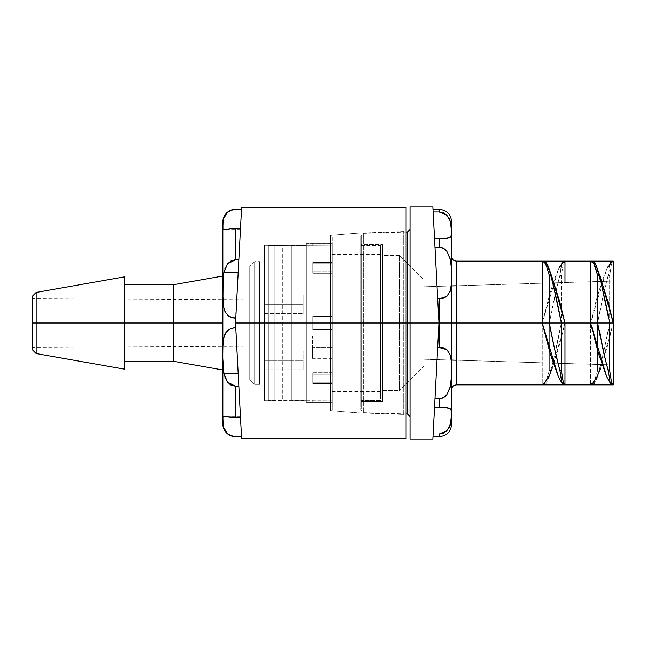 <?xml version="1.0" encoding="UTF-8"?>
<svg xmlns="http://www.w3.org/2000/svg" width="646" height="646" viewBox="0 0 646 646"><rect width="100%" height="100%" fill="white"/><g stroke="black" fill="none" stroke-linecap="round" stroke-linejoin="round"><path stroke-width="0.48" stroke-dasharray="3.23 2.42" d="M332.165 235.992L361.162 235.992L361.162 410.008L332.165 410.008L332.165 235.992L332.165 323L380.502 323L380.502 254.314L380.502 323L332.165 323L332.165 254.314L332.165 323L380.502 323L332.165 323L332.165 391.686L332.165 254.314L332.165 410.008L332.165 235.992L332.165 410.008L361.162 410.008L361.162 235.992L361.162 408.337L361.162 235.992L332.165 235.992M332.165 400.044L268.356 400.342L268.356 245.658L332.165 245.956L332.165 263.738L312.825 263.738L312.825 273.298L332.165 273.298L332.165 316.241L312.825 316.241L312.825 329.759L332.165 329.759L332.165 372.702L312.825 372.702L312.825 382.262L332.165 382.262L332.165 400.044L312.825 400.044L312.825 402.006L332.165 402.006L332.165 400.044L332.165 402.006L312.825 402.006L312.825 400.044L332.165 400.044L332.165 382.262L332.165 383.506L312.825 383.506L312.825 372.702L312.825 383.506L312.825 382.262L332.165 382.262L332.165 383.506L332.165 372.702L312.825 372.702L312.825 374.228L332.165 374.228L312.825 374.228L312.825 372.702L332.165 372.702L332.165 374.228L312.825 374.228L312.825 383.506L332.165 383.506L332.165 329.759L312.825 329.759L332.165 329.767L312.825 329.557L332.165 329.767L312.825 329.767L312.825 316.241L312.825 329.767L332.165 329.767L312.825 329.767L332.165 329.767L332.165 316.233L312.825 316.241L332.165 316.443L312.825 316.233L332.165 316.241L312.825 316.241L312.825 329.767L312.825 316.443L312.825 329.557L332.165 329.557L332.165 271.772L312.825 271.772L312.825 262.494L312.825 273.298L332.165 273.298L312.825 273.298L312.825 271.772L332.165 271.772L332.165 273.298L332.165 262.494L332.165 263.738L312.825 263.738L312.825 262.494L332.165 262.494L312.825 262.494L312.825 263.738L332.165 263.738L332.165 262.494L312.825 262.494L312.825 271.772L332.165 271.772L332.165 243.728L312.825 243.728L332.165 243.994L312.825 243.994L312.825 245.956L332.165 245.956L312.825 245.956L312.825 243.994L332.165 243.994L332.165 245.956L332.165 243.994L312.825 243.994L312.825 245.956L312.825 243.728L332.165 243.728L332.165 402.006L332.165 382.262L312.825 382.262L312.825 372.702L332.165 372.702L332.165 329.759L312.825 329.759L312.825 316.241L332.165 316.241L332.165 273.298L312.825 273.298L312.825 262.494L312.825 273.298L312.825 263.738L332.165 263.738L332.165 245.956L268.356 245.658L268.356 400.342L268.356 323L268.356 400.342L312.825 400.044L312.825 402.006L312.825 400.044L332.165 400.044M264.489 360.355L264.489 350.972L264.489 360.355L303.16 360.355L264.489 360.355L264.489 350.972L264.489 369.73L264.489 360.355L303.16 360.355L303.16 350.972L303.16 369.73L303.16 360.355L264.489 360.355L264.489 369.73L264.489 360.355M264.489 304.323L264.489 294.947L264.489 304.323L303.16 304.323L264.489 304.323L264.489 294.947L264.489 304.323L303.16 304.323L303.16 294.947L303.16 304.323L264.489 304.323L303.16 304.323L303.16 294.947L303.16 304.323L264.489 304.323L264.489 313.698L264.489 294.947L264.489 313.698L264.489 294.947L264.489 304.323L303.16 304.323L303.16 313.698L303.16 294.947L303.16 313.698L303.16 294.947L303.16 313.698L303.16 304.323L264.489 304.323L264.489 313.698L264.489 304.323M361.162 245.658L380.502 245.658L380.502 400.342L361.162 400.342L361.162 245.658L361.162 400.342L361.162 247.143L361.162 400.342L380.502 400.342L380.502 245.658L380.502 398.857L380.502 245.658L361.162 245.658M332.165 347.273L332.165 336.195L332.165 347.273L312.438 347.273L332.165 347.273L312.438 347.273L312.438 336.195L312.438 358.352L312.438 347.273L332.165 347.273L332.165 358.352L332.165 336.195L332.165 347.273M264.489 323L264.489 245.399L274.219 245.399L274.219 400.601L264.489 400.601L264.489 245.399L264.489 400.601L274.219 400.601L274.219 245.399L274.219 400.601L274.219 245.399L264.489 245.399L264.489 323M312.438 347.273L312.438 358.352L312.438 347.273M380.502 323L380.502 391.686L380.502 323M332.165 402.006L312.825 402.006L332.165 402.006M332.165 329.557L312.825 329.557L312.825 316.443L332.165 316.443L332.165 329.557M303.16 304.323L303.16 313.698L303.16 304.323M303.16 360.355L303.16 369.73L303.16 360.355M332.165 271.772L312.825 271.772L312.825 262.494L332.165 262.494L332.165 271.772M312.825 382.262L312.825 372.702L312.825 383.506L332.165 383.506L332.165 382.262L312.825 382.262M332.165 383.506L312.825 383.506L312.825 374.228L332.165 374.228L332.165 383.506M282.778 398.63L282.778 247.37L282.778 398.63M291.346 245.399L291.346 400.601L291.346 245.399L306.357 245.399L306.357 400.601L291.346 400.601L291.346 245.399L291.346 400.601L306.357 400.601L306.357 245.399L291.346 245.399M222.902 298.541L223.823 308.425L227.392 315.175L230.929 317.404L235.532 318.244L235.532 323L406.076 323L406.076 207.584L406.076 323L235.532 323L241.491 209.304M222.854 223.928L222.854 332.165L222.854 323L124.63 323L173.742 323L173.742 284.692L173.742 361.308L173.742 323L222.854 323L222.854 424.018L222.854 221.982M222.87 227.901L222.943 228.967L223.823 229.782L235.532 228.531L240.49 228.531L240.425 229.677L241.491 209.401L240.578 226.698L241.491 209.401L235.532 209.304L230.977 210.289L227.376 212.558L223.815 218.17L222.862 226.698L222.943 223.08M227.392 212.542L223.823 218.138M238.608 264.432L239.811 241.41L238.85 259.732L235.532 259.732L235.532 228.531L235.532 259.732L230.977 260.919L227.949 263.382M224.889 268.817L223.92 272.346M223.371 275.777L223.023 280.194M222.951 281.947L223.088 279.088M222.862 289.303L222.862 292.735M222.87 295.27L223.823 308.425L227.392 315.175L230.929 317.404L235.782 318.244L235.532 327.756L230.977 328.58L227.376 330.833L223.815 337.624L222.943 345.731L222.943 363.706L222.943 345.731L223.815 337.624L227.376 330.833L230.937 328.596L235.532 327.756L235.532 323L238.85 386.268L235.532 327.756L235.532 318.244L238.196 272.152M223.015 365.757L223.403 370.489M223.92 373.679L224.792 376.925M230 384.467L227.586 382.19M231.906 385.525L235.532 386.268L235.532 417.469L223.815 416.218L222.943 417.05L222.862 419.391M222.886 421.79L223.823 427.862L227.392 433.458L230.929 435.695L235.532 436.696L241.491 436.696L238.608 381.568M306.357 402.313L306.357 243.687L330.146 243.687L330.146 402.313L306.357 402.313L330.146 402.313L330.639 403.572L330.639 242.428L330.146 243.687L330.146 402.313L330.146 243.687L330.639 242.428L330.639 410.662L356.963 412.802L403.71 414.466L403.71 231.534L403.71 414.466L356.963 412.802L356.963 233.198L356.963 412.802L330.639 410.662L330.639 235.338L330.639 410.662L330.639 243.978L330.639 403.572L330.146 402.313L330.146 243.687L306.357 243.687L306.357 402.313M406.076 416.92L406.076 229.08L406.076 416.92M403.71 231.534L356.963 233.198L330.639 235.338L356.963 233.198L356.963 412.802L356.963 233.198L403.71 231.534L403.71 414.466L403.71 231.534M249.752 266.523L249.752 379.477L254.661 384.394L254.661 261.606L249.752 266.523L254.661 261.606L259.579 261.606L259.579 384.394L254.661 384.394L254.661 261.606L254.661 384.394L259.579 384.394L259.579 261.606L259.579 384.394L259.579 261.606L254.661 261.606L254.661 384.394L249.752 379.477L249.752 266.523L249.752 323L249.752 300.002L249.752 323L32.3 323L249.752 323L32.3 323L32.3 298.694L32.3 323L36.168 323L36.168 353.564L36.168 323L124.63 323L124.63 284.692L124.63 369.165L124.63 323L36.168 323L36.168 292.436L36.168 323L32.3 323L32.3 296.304L32.3 347.306L32.3 298.694L32.3 323L249.752 323L249.752 379.477L249.752 266.523M32.3 349.696L32.3 323L32.3 349.696M124.63 276.835L124.63 361.308L124.63 276.835M264.489 400.601L264.489 338.141L264.489 400.601M249.752 323L249.752 300.002L249.752 323M330.639 235.338L330.639 305.897L330.639 235.338M306.357 245.399L306.357 400.601L306.357 245.399M240.49 228.531L239.747 242.605L240.49 228.531L240.425 229.782L223.823 229.782L230.929 228.765L240.49 228.531L240.578 226.698L240.425 229.677L241.491 209.401L235.532 209.401L230.937 210.305L227.376 212.558M238.196 373.848L235.532 323L240.578 419.302L240.49 417.469L230.937 417.235L223.815 416.218L240.425 416.218L240.49 417.469L235.532 417.469L235.532 386.268L238.85 386.268L235.532 323L238.85 259.732L235.532 259.732L230.937 260.944L227.376 264.085M222.878 285.847L222.862 293.76M230.929 385.056L235.532 386.268L238.85 386.268L240.49 417.469M223.815 427.854L227.392 433.458L230.929 435.695L235.532 436.599L241.491 436.599M222.87 420.699L222.943 422.968M222.943 417.05L222.862 419.302M222.854 349.147L222.854 360.839L222.854 349.147M222.854 332.165L222.854 369.964L222.854 332.165M230.977 435.711L227.376 433.442M230.929 417.235L235.532 417.469M222.87 359.531L222.935 346.014M224.743 334.709L225.115 333.925M234.49 228.547L230.977 228.765M238.85 259.732L239.747 242.605L238.85 259.732M241.588 438.416L235.532 323L241.588 207.584M406.076 323L406.076 438.416L406.076 304.678L406.076 323L363.278 323L363.278 233.327L363.278 323L406.076 323M222.943 228.95L223.815 229.782M406.076 229.08L406.076 304.678L406.076 229.08M451.627 360.056L423.978 359.224L423.978 286.776L451.199 285.96L450.335 290.757L446.846 296.336L439.167 298.832L439.167 323L451.627 323L451.627 336.033L451.627 221.804L451.627 424.196L451.627 323L439.167 323L439.167 347.168L446.846 349.664L450.335 355.252L451.36 362.123L450.335 355.252L446.846 349.664L443.503 347.855L437.681 347.168L434.976 398.808L439.167 398.808L439.167 407.683L446.846 407.771L450.335 408.757L446.846 407.771L434.516 407.674L432.99 436.656L433.127 434.055L439.167 434.055L439.167 436.656L439.167 434.055L443.487 433.111L446.846 430.761L439.167 434.055L433.127 434.055L434.516 407.683L432.99 436.656L434.516 407.674L439.167 407.683L439.167 398.808L443.487 397.645L446.846 394.682C444.714 397.379 442.155 398.752 439.167 398.808L434.976 398.808L438.949 323L410.008 323L410.008 416.452L410.008 206.995L410.008 323L438.949 323L432.99 436.656M451.506 366.201L451.53 369.746M451.514 373.025L451.36 377.934M449.915 388.206L446.846 394.682L449.891 388.286M450.965 409.588L451.36 419.101L451.481 412.301M449.317 427.272L446.846 430.761M399.599 390.531L399.599 255.469L382.513 255.469L382.513 390.531L399.599 390.531L399.599 255.469L423.978 279.847L423.978 366.153L399.599 390.531L423.978 366.153L423.978 279.847L399.599 255.469L399.599 390.531L382.513 390.531L382.513 244.664L360.896 244.664L360.896 401.336L382.513 401.336L382.513 244.664L382.513 401.336L360.896 401.336L360.896 235.782L360.896 410.218L360.896 235.782L360.896 399.826L360.896 244.664L382.513 244.664L382.513 389.231L382.513 255.469L399.599 255.469L399.599 390.531M613.304 261.121L613.304 384.879M564.975 282.544L564.975 323L561.35 323C558.184 340.119 554.68 355.857 550.836 370.223L549.31 370.578L545.91 381.786L544.174 384.16L542.252 383.91L543.754 383.845L546.459 380.962L548.922 376.481L554.106 362.826L559.799 343.882L564.975 323L590.581 323L590.581 383.885L592.099 383.829L594.804 380.938L597.259 376.448L602.443 362.794L608.128 343.858L613.304 323L609.671 323L609.671 275.842L611.423 264.497L612.319 262.026L613.304 262.171M548.494 378.806L550.836 370.223L548.494 378.806L552.185 368.349L564.975 323L561.35 323L561.35 275.85L563.102 264.497L563.99 262.026L564.975 262.179L563.611 262.066L558.386 269.35L555.907 275.349L550.319 292L542.252 323L456.544 323L456.544 384.879L456.544 323L542.252 323L542.252 383.902L542.252 323L549.31 323L549.31 370.578L545.91 381.786L543.496 384.402L545.717 384.023L543.754 383.845L545.717 384.023L547.428 381.56L545.717 384.023M563.942 383.91L564.984 383.821L563.611 383.934L561.794 382.27L558.386 376.65M612.271 383.91L613.312 383.821L611.94 383.934L610.115 382.27L606.715 376.658M613.7 262.591L613.7 383.409M456.544 285.798L611.076 281.163L611.076 364.837L456.544 360.202M450.335 290.748L446.846 296.336L450.335 290.757L451.199 285.96L451.627 285.944L423.978 286.776L423.978 359.224L611.076 364.837L611.076 281.163L611.076 364.837L611.076 281.163L451.627 285.944M613.458 278.709L613.458 367.291L613.458 278.709M407.626 323L407.626 413.997L407.626 323L363.278 323L363.278 233.327L363.278 323L407.626 323L407.626 232.003L407.626 323M439.603 211.953L446.846 215.239L443.503 212.889L439.167 211.945L439.167 209.344L439.167 211.945L433.127 211.945L432.99 209.344L438.949 323L432.868 439.005M456.544 323L456.544 261.121L456.544 323M439.167 211.945L433.127 211.945L432.99 209.344L438.949 323L437.681 298.832L438.949 323L437.681 347.168L438.949 323L436.502 276.262L438.949 323L434.976 398.808L437.689 347.168M613.7 323L613.7 276.956L613.7 323M610.551 376.804L610.906 378.976M451.368 411.05L450.916 409.499M450.335 424.729L451.36 419.101M410.008 439.005L410.008 229.548L410.008 439.005M594.74 262.623L594.029 261.945L592.099 262.171L594.312 264.392L597.195 269.406L600.505 277.651M546.314 262.526L545.725 261.985L543.754 262.155L549.794 271.538M549.803 271.546L552.185 277.651M544.207 261.864L543.754 262.155L546.459 265.038L548.922 269.519L551.918 276.94M451.627 309.967L451.627 256.204L451.627 309.967M451.627 336.033L451.627 389.796L451.627 336.033M446.846 215.239L450.335 221.271L446.846 215.239M450.94 223.702L451.36 234.982L451.36 226.907M446.846 251.318L443.503 248.355L439.167 247.192L434.976 247.192L436.502 276.262L434.516 238.317L439.167 238.317L439.167 247.192L434.976 247.192L434.152 231.502L434.516 238.317L446.846 238.229L450.335 237.244L446.846 238.229L439.167 238.317L439.167 247.192C442.155 247.248 444.714 248.621 446.846 251.318L449.915 257.802M451.497 272.184L451.53 276.278M451.514 279.306L451.497 280.275M596.839 378.766L600.505 368.349L613.304 323L609.671 323C606.505 340.111 603.009 355.857 599.165 370.223L595.765 381.544L594.029 384.055L592.099 383.829M451.53 369.722L451.489 365.289M451.36 377.926L451.497 373.953M450.294 386.696L450.948 382.876M611.084 384.378L611.932 383.934L608.072 379.323M562.755 384.37L563.603 383.934L559.743 379.323M610.68 262.09L611.932 262.066L606.715 269.342L601.507 282.98L595.79 302.005L590.581 323L597.631 323C600.845 305.655 604.39 289.747 608.274 275.285L610.68 262.09L606.691 269.406L590.581 323L597.631 323L597.631 370.578L594.239 381.778C593.141 384.281 591.922 384.984 590.581 383.885L590.581 323L561.35 323L553.598 359.467L550.836 370.223L549.31 370.578L549.31 323L557.151 286.13L559.945 275.293L561.35 275.85L561.35 323M542.269 383.902L543.754 383.845M449.85 388.44L446.846 394.682M544.174 384.16L542.252 383.91M593.375 384.289L596.193 380.534L599.165 370.223L597.631 370.578L594.683 380.712L591.873 384.386M437.681 298.832L437.156 288.738L437.681 298.832L439.167 298.832L439.167 347.168M563.603 383.934C562.351 385.775 561.132 381.366 559.945 370.707M562.222 376.804L562.609 379.145M595.895 268.801L591.873 261.614M363.278 323L363.278 412.673L363.278 323M382.513 401.336L382.513 338.286L382.513 401.336M611.94 262.066L613.312 262.179L611.94 262.066C610.68 260.193 609.461 264.602 608.274 275.285L609.671 275.842L611.423 264.497L612.319 262.026M590.581 262.115L592.099 262.171L594.804 265.062L600.247 276.932M542.252 262.09L544.966 261.711M564.975 323L564.975 262.179L563.99 262.026L564.975 262.179M563.603 262.066L563.603 262.066C562.351 260.225 561.132 264.634 559.945 275.293L561.697 264.141L562.351 262.09L563.603 262.066M562.351 262.09L558.362 269.406L542.252 323L549.31 323C552.516 305.655 556.061 289.755 559.945 275.293L561.35 275.85L563.102 264.497L563.99 262.026M542.269 262.098L543.754 262.155M549.98 272.224L550.836 275.777M548.454 271.901L546.564 265.74M597.631 370.578L597.631 323L602.702 298.056L608.274 275.285L609.671 275.842L609.671 323L604.672 347.645L599.165 370.223M451.36 226.875L450.916 223.605M446.846 238.229L450.335 237.244L451.36 234.982M434.152 231.502L432.99 209.344M447.533 215.998L449.317 218.728M451.53 276.254L451.481 271.272M439.167 298.832L443.487 298.153L446.846 296.336M436.502 276.262L436.623 278.612M435.759 262.139L434.976 247.192L435.759 262.139M432.868 206.995L433.894 226.544M423.978 279.847L423.978 366.153L423.978 279.847M423.978 286.776L423.978 359.224L423.978 286.776M264.489 350.972L303.16 350.972M264.489 294.947L303.16 294.947L264.489 294.947M380.502 254.314L332.165 254.314M332.165 336.195L312.438 336.195M264.489 313.698L303.16 313.698L264.489 313.698M332.165 358.352L312.438 358.352M380.502 391.686L332.165 391.686M312.825 316.233L332.165 316.233L312.825 316.233M332.165 402.272L312.825 402.272M264.489 369.73L303.16 369.73M249.752 300.002L32.3 298.694M249.752 345.998L32.3 347.306M240.425 416.218L223.96 416.218M240.425 229.782L223.96 229.782M406.076 232.043L363.278 233.327L360.896 235.782M442.623 407.674L434.516 407.674L442.623 407.674M593.343 384.289L591.881 384.402M406.076 413.957L363.278 412.673L360.896 410.218M611.374 261.549L612.796 261.743M563.037 261.557L564.467 261.743M434.516 238.326L442.623 238.326L434.516 238.326"/><path stroke-width="0.97" d="M406.076 207.584L406.076 323L407.626 323L407.626 413.997L407.626 323L406.076 323L406.076 438.416L406.076 207.584L241.588 207.584L235.532 323L406.076 323L235.532 323L235.532 327.756L235.54 322.927M227.432 212.502L230.929 210.305L235.532 209.304A12.678 12.678 0 0 0 222.854 221.982A12.678 12.678 0 0 1 235.532 209.304L241.491 209.304L241.588 207.584L239.811 241.394L240.49 228.531L235.532 228.531L235.532 259.732L238.85 259.732M235.532 209.304L235.128 209.409M223.815 218.17L222.943 223.08L223.823 218.138L227.392 212.542L230.929 210.305L235.532 209.401L241.491 209.401L235.532 209.401M222.862 226.173L222.943 228.95L222.943 223.072L223.823 218.138L227.392 212.542M230.735 228.789L223.815 229.782L222.943 228.95L222.943 223.072M227.949 263.382L224.889 268.817M223.92 272.346L223.371 275.777M223.023 280.194L222.951 281.947M222.878 285.847L222.862 289.303M222.862 292.735L222.902 298.541M222.927 363.06L223.015 365.757M223.403 370.489L223.92 373.679M224.792 376.925L227.36 381.899M222.927 363.1L223.823 373.178L227.392 381.931L231.906 385.525M223.815 416.218L222.935 417.066M222.862 418.697L222.886 421.79M230.88 435.67L227.376 433.442L223.815 427.83L222.862 419.302L222.943 417.05L223.96 416.218M235.128 436.591L235.532 436.696A12.678 12.678 0 0 1 222.854 424.018A12.678 12.678 0 0 0 235.532 436.696L241.491 436.696L235.532 436.696L230.751 435.614M222.854 223.928L222.854 323L173.742 323L173.742 361.308L173.742 284.692L173.742 323L124.63 323L222.854 323L222.854 349.147L222.854 221.982M235.184 386.26L238.85 386.268L235.532 386.268L227.602 382.206L223.96 373.848L238.196 373.848L223.96 373.848C222.91 368.478 222.571 359.2 222.935 345.998C223.088 340.507 223.799 336.526 225.05 334.039C227.093 330.001 230.59 327.91 235.532 327.756L231.995 328.241L228.967 329.589L225.115 333.925M235.192 259.74L231.074 260.871L227.586 263.81L223.96 272.152L223.064 279.314L222.862 294.738L223.419 306.293L225.099 312.058L228.991 316.427L235.782 318.244L232.003 317.759L228.975 316.419L225.163 312.171L223.459 306.551L222.935 300.083L223.096 278.91L223.96 272.152L238.196 272.152L223.96 272.152L227.602 263.794L235.532 259.732L238.487 259.732M36.168 323L32.3 323L32.3 349.696L32.3 323L36.168 323L36.168 353.564L36.168 323L124.63 323L36.168 323L36.168 292.436L36.168 323M124.63 276.835L124.63 369.165L124.63 276.835L36.168 292.436L32.3 296.304L32.3 323L32.3 296.304M227.376 433.442L223.815 427.83L222.943 422.928L222.943 417.05L223.823 416.218L230.929 417.235L240.49 417.469L239.811 404.59L241.588 438.416L241.491 436.599L235.532 436.599L230.695 435.59M240.417 229.782L235.532 323L240.417 416.218M223.96 229.782L222.943 228.95L223.823 229.782M240.49 228.531L230.937 228.765M238.196 272.152L238.608 264.432M222.862 293.76L222.87 295.27M227.376 264.085L223.815 272.87L223.088 279.088M223.904 272.426L223.815 272.87M241.491 436.599L235.532 436.599M230 384.467L230.985 385.081M223.823 373.178L223.952 373.808M222.943 422.968L223.072 424.39M223.08 424.422L223.815 427.854M222.862 419.391L222.87 420.699M234.781 417.461L235.532 417.469L235.532 386.268L235.532 417.469L240.126 417.469M222.854 360.839L222.854 424.018L222.854 360.839M223.823 416.218L230.929 417.235M235.532 386.268L231.123 385.153L227.594 382.198L223.96 373.848L222.87 359.531M222.927 346.28L223.419 339.683L224.743 334.709M235.532 259.732L235.532 228.531L234.49 228.547M230.977 228.765L223.815 229.782M235.532 323L241.588 438.416L406.076 438.416M238.608 381.568L238.196 373.848M222.862 226.698L222.87 227.901M451.489 365.289L451.506 366.201M450.948 382.876L451.53 369.746L451.36 362.115L450.335 355.243L446.846 349.664L437.689 347.168L443.487 347.847L446.846 349.664L450.335 355.243L451.36 362.115L451.53 369.754L451.36 377.934L449.915 388.206M433.006 436.656L439.167 436.656L439.167 434.055L446.846 430.761L443.503 433.111L439.167 434.055L439.167 436.656C446.733 435.921 450.892 431.762 451.627 424.196C450.892 431.762 446.733 435.921 439.167 436.656L432.99 436.656L432.868 439.005L434.976 398.808L434.516 407.683L434.653 405.026L434.516 407.683L446.846 407.771L450.335 408.757L451.36 411.009L451.53 414.506L451.36 419.101L449.301 427.297L450.302 424.834M450.27 424.947L449.317 427.272M410.008 439.005L410.008 323L410.008 439.005L432.868 439.005L438.949 323L410.008 323L410.008 206.995L410.008 323L407.626 323L439.167 323L439.167 298.832L446.846 296.336L450.335 290.748L451.36 283.877L451.36 268.066L450.335 259.482L446.846 251.318C444.714 248.621 442.155 247.248 439.167 247.192L439.167 238.317L446.846 238.229L450.335 237.244L451.36 234.974L451.53 231.51L450.335 221.271L446.846 215.239L439.167 211.945L439.167 209.344C446.733 210.079 450.892 214.238 451.627 221.804L451.627 323L439.167 323L439.167 298.832L438.699 298.832M558.386 376.65L550.319 354L542.252 323L456.544 323L456.544 384.879L613.304 384.879L613.304 261.121L613.304 323L609.671 323L601.927 286.541L599.165 275.777L597.631 275.422L597.631 323L609.671 323L597.631 323L605.48 359.879L608.274 370.715L609.671 370.158L610.551 376.804M606.715 376.658L598.648 354L590.581 323L564.975 323L564.975 383.821L564.975 323L561.35 323L553.598 286.533L550.836 275.777L549.31 275.422L549.31 323L561.35 323L549.31 323L554.373 347.936L559.945 370.707L561.35 370.15L561.35 323C558.184 305.881 554.68 290.143 550.836 275.777L548.494 267.194L546.314 262.526M456.544 360.202L451.627 360.056M451.199 285.96L451.36 283.885L451.207 285.96M451.627 285.944L456.544 285.798M410.008 229.548L407.626 232.003L407.626 323L407.626 232.003L406.076 232.043M451.36 419.092L450.335 424.729L451.53 414.498L451.36 411.017L450.335 408.757L446.846 407.771L434.516 407.683L438.949 323L432.868 206.995L432.99 209.344L439.167 209.344L433.006 209.344M439.167 434.055L439.603 434.047M611.932 383.934C610.68 385.807 609.461 381.398 608.274 370.715L609.671 370.158L609.671 323C606.505 305.889 603.009 290.143 599.165 275.777L596.839 267.234L600.505 277.651L613.304 323L613.304 261.121L456.544 261.121L456.544 323L451.627 323L456.544 323L456.544 384.879C453.573 385.194 451.942 386.825 451.627 389.796M559.743 266.677L563.603 262.066L564.984 262.179L564.975 282.544M610.906 378.976L612.319 383.974L613.304 383.829M439.571 398.8L439.167 398.808C442.155 398.752 444.714 397.379 446.846 394.682L443.503 397.645L439.167 398.808L439.167 407.683L439.167 398.808L435.008 398.808M451.481 412.301L451.368 411.05M594.239 264.222C593.141 261.719 591.922 261.016 590.581 262.115L590.581 323L597.631 323L597.631 275.422L594.239 264.222M596.839 267.234L594.74 262.623M548.494 267.194L552.185 277.651L564.975 323L597.631 323C600.845 340.345 604.39 356.253 608.274 370.715L610.018 381.859L611.084 384.378M545.725 261.985L547.84 265.417L549.98 272.224M438.949 322.96L439.167 347.168L439.167 323L451.627 323L451.627 424.196L451.627 221.804C450.892 214.238 446.733 210.079 439.167 209.344L439.167 211.945L439.603 211.953M439.167 211.945L433.127 211.945L439.167 211.945L443.487 212.889L447.533 215.998M449.317 218.728L450.94 223.702M450.335 221.271L451.36 226.875M451.36 226.899L451.368 234.966L450.302 237.276M446.846 238.229L439.167 238.317L439.167 247.192L434.976 247.192L434.653 240.974L434.976 247.192L439.191 247.192M449.915 257.802L450.973 263.277M451.481 271.272L451.497 272.184M450.924 262.954L450.343 259.49L451.36 268.066L451.36 283.877L450.092 291.516M590.581 383.885L592.099 383.829L597.195 376.594L600.505 368.349M451.497 373.953L451.514 373.025M449.891 388.286L450.294 386.696M446.846 394.682L450.335 386.518L451.36 377.926L449.85 388.44M610.68 383.91L606.691 376.594L590.581 323L590.581 262.115M561.35 323L561.35 370.15L563.102 381.503L563.99 383.974L564.975 383.821M562.351 383.91L558.362 376.594L542.252 323L549.31 323C552.516 340.345 556.061 356.245 559.945 370.707L561.697 381.859L562.755 384.37M543.754 383.845L548.866 376.594L552.185 368.349M439.167 398.808L434.976 398.808M559.945 370.707L561.35 370.15L562.222 376.804M562.609 379.145L563.99 383.974M446.846 430.761L450.335 424.729M593.375 261.711L596.193 265.466L599.165 275.777L597.631 275.422L595.895 268.801M451.627 256.204C451.942 259.175 453.573 260.806 456.544 261.121L456.544 323L542.252 323L542.252 262.098L542.252 323L549.31 323L549.31 275.422L545.91 264.214L544.174 261.84L542.252 262.09L544.966 261.711M611.932 262.066L608.072 266.677M600.247 276.932L608.128 302.142L613.304 323L609.671 323L609.671 370.158L611.423 381.503L612.319 383.974M613.7 383.409L613.7 262.591M551.918 276.94L559.799 302.118L564.975 323M550.836 275.777L549.31 275.422L548.454 271.901M546.564 265.74L544.174 261.84M438.949 323L434.516 238.326L439.167 238.317L434.54 238.317M450.916 223.605L450.343 221.279M451.36 234.974L450.335 237.244M446.846 296.336L443.503 298.145L437.681 298.832M439.167 247.192L443.487 248.355L446.846 251.318M451.497 280.275L451.514 279.306M436.623 278.612L436.502 276.262M410.008 206.995L432.868 206.995L434.516 238.326M433.894 226.544L434.152 231.51M222.854 369.964L173.742 361.308L124.63 361.308M124.63 369.165L36.168 353.564L32.3 349.696M222.854 276.036L173.742 284.692L124.63 284.692M406.076 413.957L407.626 413.997L410.008 416.452M611.374 384.451L612.796 384.257M563.037 384.443L564.467 384.257M593.343 261.711L591.881 261.598"/></g></svg>
